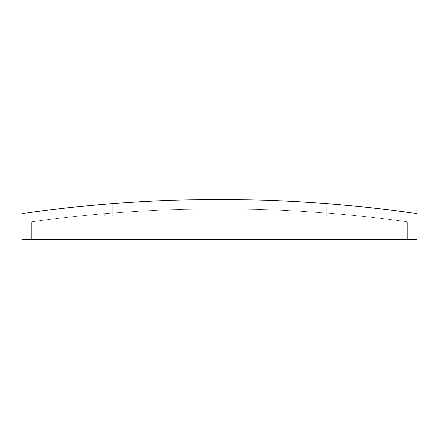 <?xml version="1.0" encoding="UTF-8"?>
<svg xmlns="http://www.w3.org/2000/svg" width="439" height="439" viewBox="0 0 439 439"><rect width="100%" height="100%" fill="white"/><g stroke="black" fill="none" stroke-linecap="round" stroke-linejoin="round"><path stroke-width="0.33" stroke-dasharray="2.19 1.65" d="M104.262 213.733L104.262 215.972L334.737 215.972L104.262 215.972L104.262 213.733A1380.496 1380.496 0 0 1 334.737 213.733L334.737 215.972L334.737 213.733A1380.496 1380.496 0 0 0 104.262 213.733M21.95 239.491L417.05 239.491L417.05 213.623A1389.907 1389.907 0 0 0 21.95 213.623L21.95 239.491M31.356 239.491L407.644 239.491L407.644 221.799A1380.496 1380.496 0 0 0 31.356 221.799L31.356 239.491L407.644 239.491L407.644 221.799A1380.496 1380.496 0 0 0 31.356 221.799L31.356 239.491M112.73 203.619A1389.907 1389.907 0 0 1 326.27 203.619A1389.907 1389.907 0 0 0 112.73 203.619L112.73 215.972L326.27 215.972L112.73 215.972L112.73 203.619M326.27 203.619L326.27 215.972L326.27 203.619"/><path stroke-width="0.66" d="M21.95 239.491L417.05 239.491L417.05 213.623A1389.907 1389.907 0 0 0 21.95 213.623L21.95 239.491"/></g></svg>
